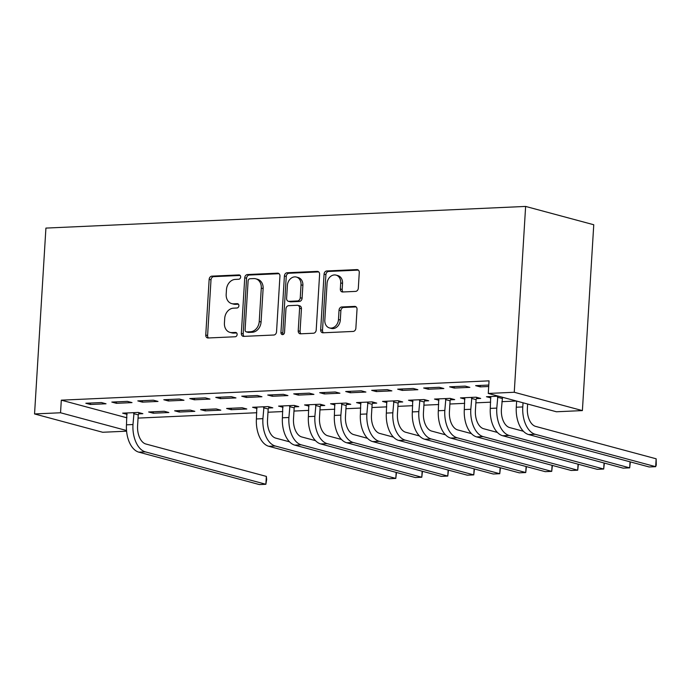 <?xml version="1.0" encoding="UTF-8"?>
<svg xmlns="http://www.w3.org/2000/svg" width="691" height="691" viewBox="0 0 691 691"><rect width="100%" height="100%" fill="white"/><g stroke="black" fill="none" stroke-linecap="round" stroke-linejoin="round"><path stroke-width="1.04" d="M240.658 277.005A2.194 1.762 -74.9 0 0 239.44 274.975A2.194 1.762 -74.9 0 0 239 274.923L211.904 276.15A3.135 2.514 -74.9 0 0 209.157 279.354L205.754 335.005A3.135 2.514 -74.9 0 0 207.49 337.916A3.135 2.514 -74.9 0 0 208.121 337.985L235.216 336.759A2.194 1.762 -74.9 0 0 237.134 334.513A2.194 1.762 -74.9 0 0 235.925 332.483A2.194 1.762 -74.9 0 0 235.484 332.431L231.977 332.587A10.02 8.033 -74.9 0 1 229.982 332.38A10.02 8.033 -74.9 0 1 224.42 323.068L224.705 318.43A10.02 8.033 -74.9 0 1 233.472 308.169L236.978 308.005A2.194 1.762 -74.9 0 0 238.896 305.759A2.194 1.762 -74.9 0 0 237.678 303.729A2.194 1.762 -74.9 0 0 237.246 303.677L233.739 303.833A10.02 8.033 -74.9 0 1 231.735 303.617A10.02 8.033 -74.9 0 1 226.182 294.314L226.467 289.676A10.02 8.033 -74.9 0 1 235.234 279.414L238.74 279.25A2.194 1.762 -74.9 0 0 240.658 277.005M355.58 291.395A3.135 2.514 -74.9 0 0 358.318 288.19L359.268 272.574A3.135 2.514 -74.9 0 0 357.532 269.663A3.135 2.514 -74.9 0 0 356.91 269.602L326.808 270.958A3.135 2.514 -74.9 0 0 324.07 274.163L320.667 329.823A3.135 2.514 -74.9 0 0 322.403 332.725A3.135 2.514 -74.9 0 0 323.025 332.794L353.127 331.438A3.135 2.514 -74.9 0 0 355.865 328.234L357.022 309.369A3.135 2.514 -74.9 0 0 355.286 306.459A3.135 2.514 -74.9 0 0 354.656 306.389L341.777 306.977A3.135 2.514 -74.9 0 0 339.039 310.181L338.469 319.536A8.378 6.72 -74.9 0 1 329.469 327.931A8.378 6.72 -74.9 0 1 324.822 320.149L327.059 283.509A8.378 6.72 -74.9 0 1 336.059 275.113A8.378 6.72 -74.9 0 1 340.706 282.895L340.335 289.002A3.135 2.514 -74.9 0 0 342.071 291.913A3.135 2.514 -74.9 0 0 342.693 291.982L355.58 291.395M488.269 393.447L514.259 392.272L582.392 410.592L556.41 411.767L488.269 393.447L489.047 380.853L61.309 400.167L60.54 412.769L126.531 430.51M514.259 392.272L525.626 206.428L45.917 228.09L34.55 413.944L60.54 412.769M279.941 276.158A3.135 2.514 -74.9 0 0 278.205 273.247A3.135 2.514 -74.9 0 0 277.583 273.178L247.482 274.543A3.135 2.514 -74.9 0 0 244.744 277.747L241.34 333.399A3.135 2.514 -74.9 0 0 243.077 336.31A3.135 2.514 -74.9 0 0 243.698 336.379L273.8 335.023A3.135 2.514 -74.9 0 0 276.538 331.81L279.941 276.158M287.145 272.746L317.247 271.39A3.135 2.514 -74.9 0 1 317.869 271.459A3.135 2.514 -74.9 0 1 319.605 274.37L316.202 330.022A3.135 2.514 -74.9 0 1 313.464 333.226L300.585 333.813A3.135 2.514 -74.9 0 1 299.954 333.744A3.135 2.514 -74.9 0 1 298.218 330.834L299.6 308.264A3.135 2.514 -74.9 0 0 297.864 305.353A3.135 2.514 -74.9 0 0 297.242 305.284L288.691 305.672A3.135 2.514 -74.9 0 0 285.953 308.877L284.519 332.38A2.194 1.762 -74.9 0 1 282.161 334.574A2.194 1.762 -74.9 0 1 280.943 332.535L284.407 275.959A3.135 2.514 -74.9 0 1 287.145 272.746L288.985 273.247L318.698 271.9M582.392 410.592L593.759 224.748L525.626 206.428M449.642 386.822L454.246 388.057L469.837 387.357L465.233 386.114L449.642 386.822M502.452 397.446L503.048 397.42M498.444 396.185L486.473 396.729L490.93 397.921M397.671 389.171L402.274 390.406L417.865 389.707L413.261 388.463L397.671 389.171M450.48 399.795L454.695 399.605L450.091 398.37L434.501 399.07L438.958 400.27M345.699 391.512L350.302 392.756L365.893 392.047L361.289 390.812L345.699 391.512M398.5 402.145L402.723 401.955L398.12 400.711L382.529 401.419L386.986 402.62M293.727 393.861L298.331 395.105L313.921 394.397L309.318 393.162L293.727 393.861M346.528 404.494L350.752 404.304L346.148 403.06L330.557 403.769L335.014 404.969M241.755 396.211L246.359 397.446L261.949 396.746L257.346 395.502L241.755 396.211M294.556 406.835L298.78 406.645L294.176 405.41L278.577 406.109L283.042 407.31M189.775 398.56L194.378 399.795L209.978 399.087L205.374 397.852L189.775 398.56M231.209 409.703L246.799 408.994L242.195 407.759L226.605 408.459L231.209 409.703L231.304 408.251M137.803 400.901L142.406 402.145L157.997 401.436L153.393 400.201L137.803 400.901M179.237 412.043L194.827 411.344L190.224 410.1L174.633 410.808L179.237 412.043L179.323 410.592M85.831 403.25L90.435 404.485L106.025 403.786L101.422 402.551L85.831 403.25M138.641 413.883L142.856 413.684L138.252 412.449L122.661 413.158L127.127 414.358M61.309 400.167L126.911 417.805M138.053 418.098L256.793 412.734M267.987 412.233L282.783 411.56M293.969 411.059L308.765 410.385M319.959 409.884L334.755 409.219M345.941 408.709L360.745 408.044M371.931 407.535L386.727 406.869M397.921 406.36L412.717 405.695M423.903 405.185L438.699 404.52M449.893 404.019L464.689 403.345M475.874 402.844L490.67 402.171M501.865 401.67L516.402 401.013M153.255 413.218L168.846 412.518L164.242 411.275L148.651 411.983L153.255 413.218L153.342 411.767M111.821 402.076L116.425 403.319L132.016 402.611L127.412 401.376L111.821 402.076M205.227 410.869L220.818 410.169L216.214 408.934L200.623 409.633L205.227 410.869L205.313 409.426M163.793 399.735L168.397 400.97L183.987 400.262L179.384 399.027L163.793 399.735M268.574 408.01L272.79 407.82L268.186 406.584L252.595 407.284L257.052 408.485M215.765 397.385L220.369 398.621L235.959 397.921L231.355 396.677L215.765 397.385M320.546 405.66L324.761 405.47L320.158 404.235L304.567 404.943L309.032 406.135M267.737 395.036L272.34 396.271L287.931 395.572L283.327 394.336L267.737 395.036M372.518 403.319L376.733 403.129L372.129 401.886L356.539 402.594L361.004 403.794M319.708 392.687L324.312 393.93L339.903 393.222L335.299 391.987L319.708 392.687M424.49 400.97L428.705 400.78L424.101 399.545L408.511 400.244L412.976 401.445M371.68 390.346L376.284 391.581L391.875 390.873L387.271 389.638L371.68 390.346M476.462 398.621L480.686 398.431L476.082 397.195L460.482 397.895L464.948 399.096M423.652 387.997L428.256 389.232L443.855 388.532L439.251 387.288L423.652 387.997M488.787 385.051L475.633 385.647L480.236 386.882L488.701 386.502M126.591 431.184L102.683 432.264L34.55 413.944M90.435 404.485L90.521 403.043M116.425 403.319L116.511 401.868M142.406 402.145L142.501 400.694M168.397 400.97L168.483 399.519M194.378 399.795L194.473 398.344M220.369 398.621L220.455 397.17M246.359 397.446L246.445 395.995M272.34 396.271L272.427 394.829M298.331 395.105L298.417 393.654M324.312 393.93L324.399 392.479M350.302 392.756L350.389 391.305M376.284 391.581L376.379 390.13M402.274 390.406L402.361 388.955M428.256 389.232L428.351 387.781M454.246 388.057L454.332 386.606M480.236 386.882L480.323 385.44M231.735 303.617L233.584 304.118A10.02 8.033 -74.9 0 0 235.579 304.334L233.739 303.833M238.421 304.204L235.579 304.334M229.982 332.38L231.822 332.872A10.02 8.033 -74.9 0 0 233.817 333.088L231.977 332.587M236.668 332.958L233.817 333.088M240.183 275.45L213.744 276.642A3.135 2.514 -74.9 0 0 211.005 279.846L207.602 335.506A3.135 2.514 -74.9 0 0 208.509 337.968M279.034 273.696L249.321 275.035A3.135 2.514 -74.9 0 0 246.583 278.24L243.18 333.9A3.135 2.514 -74.9 0 0 244.087 336.362M250.021 278.741A2.194 1.762 -74.9 0 0 248.104 280.987L245.115 329.84A2.194 1.762 -74.9 0 0 246.333 331.879A2.194 1.762 -74.9 0 0 246.773 331.922L250.47 331.758A10.02 8.033 -74.9 0 0 259.237 321.496L261.284 288.104A10.02 8.033 -74.9 0 0 255.722 278.793A10.02 8.033 -74.9 0 0 253.727 278.577L250.021 278.741M246.333 331.879L248.173 332.371A2.194 1.762 -74.9 0 0 248.613 332.414L246.773 331.922M255.722 278.793L257.562 279.285A10.02 8.033 -74.9 0 1 263.124 288.596L261.077 321.989A10.02 8.033 -74.9 0 1 252.31 332.25L248.613 332.414M297.864 305.353L299.704 305.845A3.135 2.514 -74.9 0 1 301.44 308.756L300.067 331.326A3.135 2.514 -74.9 0 0 300.974 333.788M288.985 273.247A3.135 2.514 -74.9 0 0 286.247 276.452L282.792 333.036A2.194 1.762 -74.9 0 0 283.172 334.487M301.034 284.839A8.378 6.72 -74.9 0 0 296.387 277.056A8.378 6.72 -74.9 0 0 287.387 285.461L286.601 298.365A3.135 2.514 -74.9 0 0 288.337 301.276A3.135 2.514 -74.9 0 0 288.959 301.345L297.501 300.956A3.135 2.514 -74.9 0 0 300.248 297.752L301.034 284.839L302.874 285.34A8.378 6.72 -74.9 0 0 298.227 277.557L296.387 277.056M288.337 301.276L290.177 301.768A3.135 2.514 -74.9 0 0 290.799 301.837L288.959 301.345M302.874 285.34L302.088 298.244A3.135 2.514 -74.9 0 1 299.35 301.449L290.799 301.837M336.059 275.113L337.899 275.605A8.378 6.72 -74.9 0 1 342.546 283.388L342.175 289.494A3.135 2.514 -74.9 0 0 343.082 291.965M329.469 327.931L331.309 328.424A8.378 6.72 -74.9 0 0 340.309 320.028L338.469 319.536M356.115 306.908L343.617 307.469A3.135 2.514 -74.9 0 0 340.879 310.674L340.309 320.028M358.361 270.112L328.657 271.451A3.135 2.514 -74.9 0 0 325.91 274.664L322.507 330.315A3.135 2.514 -74.9 0 0 323.423 332.777M139.107 412.682L138.252 414.885L137.587 425.768A15.953 9.242 87.4 0 0 145.827 443.993L266.355 476.401L266.657 479.494L265.871 484.279L145.343 451.871A23.935 13.855 -92.6 0 1 132.983 424.533L134.037 412.639M126.876 412.968L126.479 424.827L132.983 424.533M266.355 476.401L265.871 484.279L259.375 484.572L138.848 452.164A23.935 13.855 -92.6 0 1 126.479 424.827M138.252 414.885L133.648 413.641M269.041 406.809L268.186 409.012L267.512 419.903A15.953 9.242 87.4 0 0 275.761 438.129L289.52 441.825M256.81 407.094L256.413 418.953A23.935 13.855 -92.6 0 0 268.782 446.291L389.309 478.708L395.805 478.414L275.277 446.006A23.935 13.855 -92.6 0 1 262.908 418.66L263.971 406.774M396.47 472.471L395.805 478.414L396.168 472.385M268.186 409.012L263.582 407.776M295.022 405.634L294.167 407.845L293.502 418.729A15.953 9.242 87.4 0 0 301.742 436.954L315.502 440.651M282.8 405.919L282.403 417.787A23.935 13.855 -92.6 0 0 294.772 445.125L415.291 477.533L421.786 477.239L301.267 444.831A23.935 13.855 -92.6 0 1 288.898 417.494L289.952 405.6M422.46 471.297L421.786 477.239L422.158 471.219M294.167 407.845L289.564 406.602M321.013 404.468L320.158 406.671L319.492 417.554A15.953 9.242 87.4 0 0 327.733 435.779L341.492 439.476M308.782 404.753L308.385 416.613A23.935 13.855 -92.6 0 0 320.754 443.95L441.281 476.358L447.777 476.064L327.249 443.657A23.935 13.855 -92.6 0 1 314.889 416.319L315.942 404.425M448.442 470.122L447.777 476.064L448.148 470.044M320.158 406.671L315.554 405.427M346.994 403.294L346.139 405.496L345.474 416.379A15.953 9.242 87.4 0 0 353.723 434.604L367.482 438.31M334.772 403.579L334.375 415.438A23.935 13.855 -92.6 0 0 346.744 442.776L467.263 475.183L473.767 474.89L353.239 442.482A23.935 13.855 -92.6 0 1 340.87 415.144L341.924 403.25M474.432 468.947L473.767 474.89L474.13 468.869M346.139 405.496L341.535 404.252M372.985 402.119L372.129 404.321L371.464 415.205A15.953 9.242 87.4 0 0 379.705 433.43L393.464 437.135M360.754 402.404L360.365 414.263A23.935 13.855 -92.6 0 0 372.725 441.601L493.253 474.009L499.748 473.715L379.221 441.307A23.935 13.855 -92.6 0 1 366.861 413.969L367.914 402.076M500.422 467.772L499.748 473.715L500.12 467.695M372.129 404.321L367.526 403.086M398.966 400.944L398.111 403.147L397.446 414.03A15.953 9.242 87.4 0 0 405.695 432.255L419.454 435.961M386.744 401.229L386.347 413.088A23.935 13.855 -92.6 0 0 398.716 440.426L519.243 472.834L525.739 472.54L405.211 440.132A23.935 13.855 -92.6 0 1 392.842 412.795L393.896 400.91M526.404 466.598L525.739 472.54L526.101 466.52M398.111 403.147L393.507 401.912M424.956 399.769L424.101 401.972L423.436 412.864A15.953 9.242 87.4 0 0 431.676 431.089L445.436 434.786M412.734 400.054L412.337 411.914A23.935 13.855 -92.6 0 0 424.697 439.251L545.225 471.659L551.72 471.366L431.193 438.958A23.935 13.855 -92.6 0 1 418.832 411.62L419.886 399.735M552.394 465.432L551.72 471.366L552.092 465.345M424.101 401.972L419.497 400.737M450.947 398.595L450.083 400.797L449.418 411.689A15.953 9.242 87.4 0 0 457.667 429.914L471.426 433.611M438.716 398.88L438.319 410.739A23.935 13.855 -92.6 0 0 450.687 438.077L571.215 470.485L577.711 470.2L457.183 437.783A23.935 13.855 -92.6 0 1 444.814 410.445L445.876 398.56M578.376 464.257L577.711 470.2L578.073 464.171M450.083 400.797L445.479 399.562M476.928 397.42L476.073 399.623L475.408 410.514A15.953 9.242 87.4 0 0 483.648 428.74L497.408 432.436M464.706 397.705L464.309 409.564A23.935 13.855 -92.6 0 0 476.669 436.911L597.197 469.319L603.692 469.025L483.173 436.617A23.935 13.855 -92.6 0 1 470.804 409.271L471.858 397.385M604.366 463.082L603.692 469.025L604.064 462.996M476.073 399.623L471.469 398.387M502.512 397.282L501.39 409.34A15.953 9.242 87.4 0 0 509.638 427.565L523.398 431.262M490.688 396.53L490.29 408.398A23.935 13.855 -92.6 0 0 502.659 435.736L623.187 468.144L629.682 467.85L509.155 435.442A23.935 13.855 -92.6 0 1 496.786 408.105L497.848 396.211M630.347 461.908L629.682 467.85L630.054 461.83M502.063 398.457L497.46 397.213M527.63 404.036L527.38 408.165A15.953 9.242 87.4 0 0 535.629 426.39L656.148 458.798L656.26 465.043L655.664 466.675L535.145 434.268A23.935 13.855 -92.6 0 1 522.776 406.93L523.027 402.793M656.148 458.798L655.664 466.675L649.169 466.969L528.65 434.561A23.935 13.855 -92.6 0 1 516.281 407.224L516.652 401.082M239.837 275.148L239 274.923M236.322 332.656L235.484 332.431M238.084 303.902L237.246 303.677M207.602 335.506L205.754 335.005M211.005 279.846L209.157 279.354M213.744 276.642L211.904 276.15M243.18 333.9L241.34 333.399M246.583 278.24L244.744 277.747M249.321 275.035L247.482 274.543M278.784 273.506L277.583 273.178M252.31 332.25L250.47 331.758M261.077 321.989L259.237 321.496M263.124 288.596L261.284 288.104M318.447 271.71L317.247 271.39M300.067 331.326L298.218 330.834M301.44 308.756L299.6 308.264M282.792 333.036L280.943 332.535M286.247 276.452L284.407 275.959M299.35 301.449L297.501 300.956M302.088 298.244L300.248 297.752M342.175 289.494L340.335 289.002M342.546 283.388L340.706 282.895M340.879 310.674L339.039 310.181M343.617 307.469L341.777 306.977M355.856 306.718L354.656 306.389M322.507 330.315L320.667 329.823M325.91 274.664L324.07 274.163M328.657 271.451L326.808 270.958M358.111 269.922L356.91 269.602M138.848 452.164L145.343 451.871M256.413 418.953L262.908 418.66M268.782 446.291L275.277 446.006M282.403 417.787L288.898 417.494M294.772 445.125L301.267 444.831M308.385 416.613L314.889 416.319M320.754 443.95L327.249 443.657M334.375 415.438L340.87 415.144M346.744 442.776L353.239 442.482M360.365 414.263L366.861 413.969M372.725 441.601L379.221 441.307M386.347 413.088L392.842 412.795M398.716 440.426L405.211 440.132M412.337 411.914L418.832 411.62M424.697 439.251L431.193 438.958M438.319 410.739L444.814 410.445M450.687 438.077L457.183 437.783M464.309 409.564L470.804 409.271M476.669 436.911L483.173 436.617M490.29 408.398L496.786 408.105M502.659 435.736L509.155 435.442M516.281 407.224L522.776 406.93M528.65 434.561L535.145 434.268"/></g></svg>
